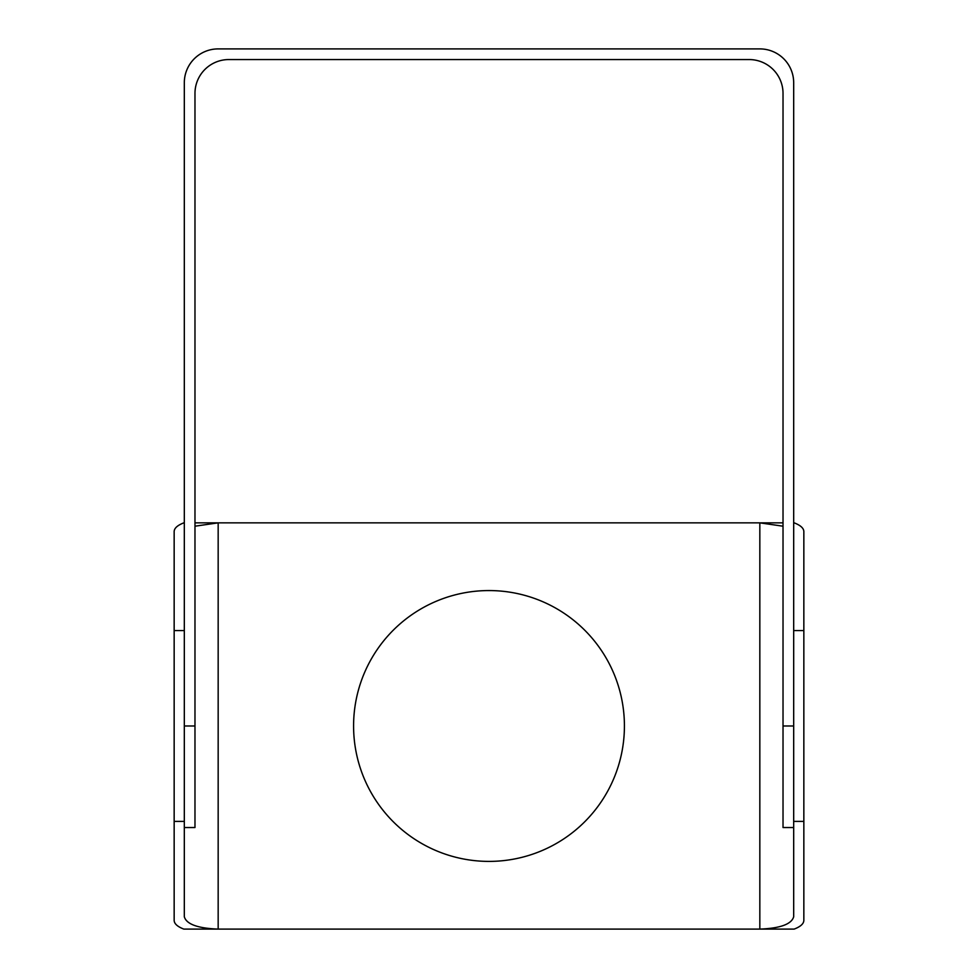 <?xml version="1.0" encoding="UTF-8"?>
<svg xmlns="http://www.w3.org/2000/svg" width="978" height="978" viewBox="0 0 978 978"><rect width="100%" height="100%" fill="white"/><g stroke="black" fill="none" stroke-linecap="round" stroke-linejoin="round"><path stroke-width="1.47" d="M489 861.398A135.416 135.416 0 0 1 353.584 725.982A135.416 135.416 0 0 1 489 590.565A135.416 135.416 0 0 1 624.416 725.982A135.416 135.416 0 0 1 489 861.398M803.843 920.457C803.696 923.794 800.469 926.679 794.16 929.1L759.833 929.1C780.248 928.318 791.532 924.198 793.684 916.765L793.684 821.398L803.843 821.398L803.843 920.457M793.684 522.851L794.16 522.851C800.469 525.272 803.696 528.157 803.843 531.494L803.843 630.553L793.684 630.553L793.684 821.398M783.023 522.851L194.977 522.851M184.316 522.851L183.84 522.851C177.531 525.272 174.304 528.157 174.157 531.494L174.157 920.457C174.304 923.794 177.531 926.679 183.84 929.1L759.833 929.1L759.833 522.851L783.023 526.201M803.843 821.398L803.843 630.553M194.977 526.201L218.167 522.851L218.167 929.1C197.752 928.318 186.468 924.198 184.316 916.765L184.316 821.398L174.157 821.398M174.157 630.553L184.316 630.553L184.316 821.398M783.023 725.982L783.023 93.411A33.851 33.851 0 0 0 749.172 59.56L228.828 59.56A33.851 33.851 0 0 0 194.977 93.411L194.977 827.535L184.316 827.535L184.316 82.751A33.851 33.851 0 0 1 218.167 48.9L759.833 48.9A33.851 33.851 0 0 1 793.684 82.751L793.684 827.535L783.023 827.535L783.023 725.982L793.684 725.982M194.977 725.982L184.316 725.982"/></g></svg>
